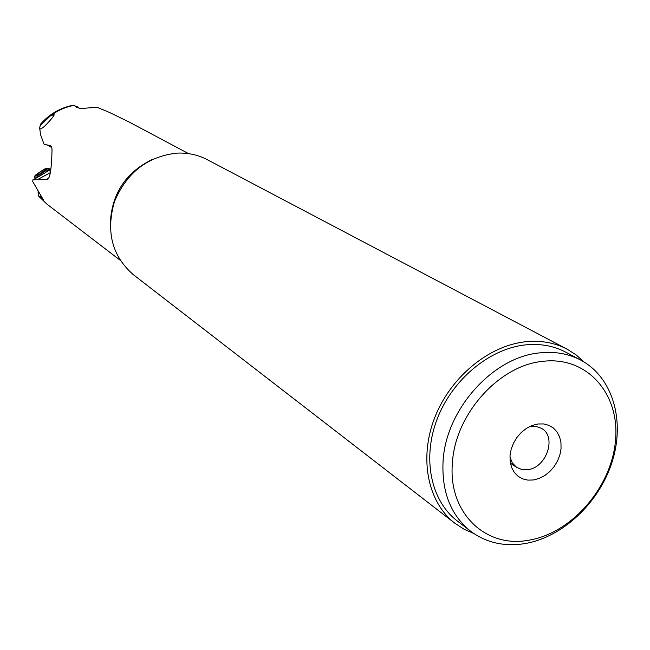 <?xml version="1.0" encoding="UTF-8"?>
<svg xmlns="http://www.w3.org/2000/svg" width="650" height="650" viewBox="0 0 650 650"><rect width="100%" height="100%" fill="white"/><g stroke="black" fill="none" stroke-linecap="round" stroke-linejoin="round"><path stroke-width="0.97" d="M38.123 191.303L38.098 192.359L39.138 192.806M41.104 123.549L39.812 126.953L40.438 125.418L50.416 115.83C57.558 110.492 65.366 107.014 73.864 105.397L77.293 107.591C79.194 108.396 82.696 108.517 87.782 107.965L97.346 107.421L109.346 112.385L129.082 121.989L188.573 153.636M509.941 456.983L512.33 462.954L516.555 467.309L521.771 469.503L527.686 469.666C546.39 467.968 557.034 436.784 541.661 428.431L535.974 426.368L529.449 426.652M538.013 423.979L532.253 425.433L526.638 428.244L521.479 432.258L517.034 437.288L513.533 443.064L511.152 449.304L510.014 455.666L510.177 461.841L511.623 467.512L514.272 472.387L517.993 476.223L522.584 478.847L527.808 480.114L533.414 479.984L539.118 478.473L544.643 475.646L549.705 471.648L554.068 466.692L557.513 461.012L559.886 454.878L561.048 448.606L560.95 442.496L559.593 436.849L557.034 431.941L553.402 428.033L548.868 425.319L543.652 423.938L538.013 423.979M543.164 361.294C587.478 356.078 620.327 394.298 615.452 441.082C611.203 487.793 571.399 533.471 528.474 540.256C485.55 548.364 448.199 512.801 452.368 463.645C454.61 414.798 499.038 365.072 543.164 361.294M539.971 352.852C492.854 356.761 445.339 409.874 443.032 462.036C441.756 492.196 450.905 515.214 470.486 531.107C485.948 542.628 503.929 546.812 524.428 543.668C562.567 537.444 599.324 502.783 612.227 461.581C625.259 420.42 612.633 377.171 580.889 360.181C568.669 353.722 555.027 351.276 539.971 352.852M580.889 360.181L565.906 352.243C553.784 345.832 540.272 343.387 525.371 344.906C489.385 348.701 452.221 379.616 437.174 419.006C422.021 458.38 430.828 500.687 457.048 520.78L470.486 531.107M473.769 533.479L463.889 529.133L454.862 523.234C427.879 502.442 418.844 458.762 434.533 418.129C450.117 377.479 488.491 345.621 525.622 341.746C540.922 340.202 554.791 342.696 567.247 349.237L576.168 354.941L584.074 362.001M567.247 349.237L207.423 159.746C198.039 154.822 187.842 152.612 176.849 153.124C147.485 156.447 126.693 172.616 114.473 201.614C105.755 231.595 112.003 255.929 133.234 274.609L454.862 523.234M50.416 115.83L53.203 114.92C57.208 112.661 47.629 123.736 42.876 127.709L40.341 129.041L39.715 128.586L40.617 134.883L44.102 144.332L50.407 145.649L51.781 147.412L52.041 150.02C51.545 168.927 50.009 178.693 47.434 179.294L32.955 179.798L32.719 181.553L43.282 199.696L38.578 196.072L38.569 195.382M40.844 195.455L40.763 197.779M41.486 198.412L41.762 196.901M42.136 198.835L42.429 197.998M36.953 177.71L45.053 172.851L37.968 176.759L34.434 177.214L36.059 174.566M36.928 177.678L32.955 179.798M37.091 179.855L50.261 172.681M50.797 168.838L45.053 172.851M50.733 169.398L49.758 170.016L50.31 172.412M51.781 147.388L46.532 144.731M46.808 171.616L50.245 169.236M79.454 108.217L76.944 106.665M75.774 106.592L76.351 107.161M73.864 105.397L72.199 105.406M39.918 126.076L40.438 125.418M39.812 126.953L39.715 128.586M45.939 168.659L48.994 168.374L45.663 172.421M44.159 169.171L45.922 168.659C47.645 169.618 45.167 171.787 38.488 175.167L36.124 175.679L35.961 174.704L44.159 169.171M42.193 172.835L45.435 170.373L44.679 170.373L45.451 169.276L42.242 170.503L37.245 173.94L37.984 173.94L37.204 175.053L42.193 172.835M110.272 224.681C111.239 194.569 125.214 172.827 152.206 159.445M120.088 260.179L46.849 204.076L38.683 196.146M48.782 177.881L46.987 179.4M39.122 174.184L38.399 172.998M41.608 173.347L40.479 171.486M43.136 171.974L42.242 170.503M44.655 170.292L44.297 169.707M535.722 424.767L535.275 424.491M516.555 467.309L510.388 463.174M46.849 204.076L38.578 196.072M38.488 195.918L38.098 192.359M48.425 178.457L47.434 179.294M47.231 144.95L51.846 147.648M77.228 106.689L75.359 106.096M72.735 105.3C60.036 107.9 49.311 114.197 40.552 124.174M34.434 177.214L35.173 178.433M49.059 168.472L49.741 169.593M45.922 168.659L47.767 168.171M35.961 174.704L34.637 176.142M38.391 174.598L38.001 173.964M44.996 170.893L44.679 170.373"/></g></svg>
